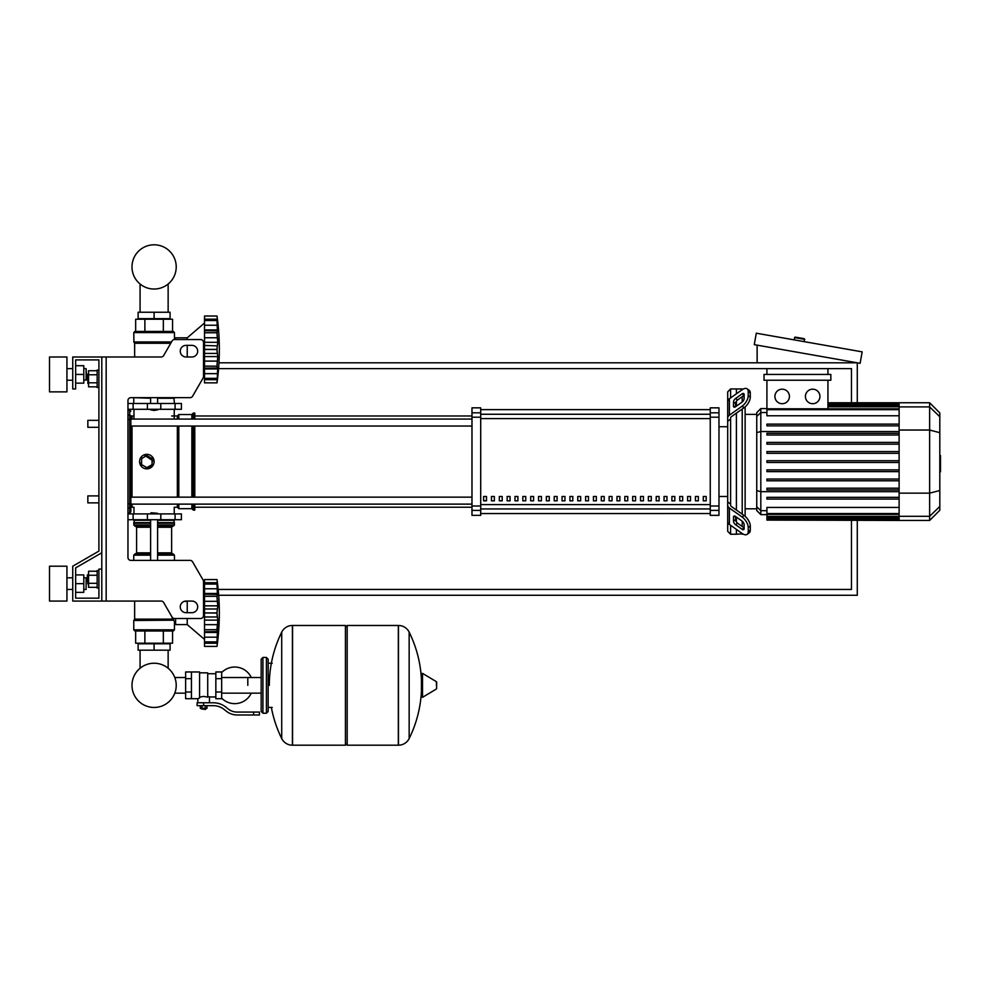 <?xml version="1.0" encoding="UTF-8"?>
<svg xmlns="http://www.w3.org/2000/svg" width="990" height="990" viewBox="0 0 990 990"><rect width="100%" height="100%" fill="white"/><g stroke="black" fill="none" stroke-linecap="round" stroke-linejoin="round"><path stroke-width="1.49" d="M106.165 356.994L106.165 601.066L101.797 601.066L101.797 356.994L161.147 356.994A2.908 2.908 0 0 0 163.659 355.546L172.05 341.018A2.908 2.908 0 0 1 174.562 339.558L200.599 339.558A2.908 2.908 0 0 1 203.507 342.466L203.507 376.559A2.908 2.908 0 0 1 203.111 378.007L192.592 396.223A2.908 2.908 0 0 1 190.08 397.671L130.853 397.671A2.908 2.908 0 0 0 127.958 400.579L127.958 557.481A2.908 2.908 0 0 0 130.853 560.389A2.908 2.908 0 0 1 127.958 557.481M106.165 601.066L161.147 601.066A2.908 2.908 0 0 1 163.659 602.526L172.05 617.055A2.908 2.908 0 0 0 174.562 618.503L200.599 618.503A2.908 2.908 0 0 0 203.507 615.594L203.507 581.514A2.908 2.908 0 0 0 203.111 580.053L192.592 561.85A2.908 2.908 0 0 0 190.08 560.389L130.853 560.389M186.071 345.374A5.816 5.816 0 0 0 180.254 351.178A5.816 5.816 0 0 0 186.071 356.994L191.874 356.994A5.816 5.816 0 0 0 197.691 351.178A5.816 5.816 0 0 0 191.874 345.374L186.071 345.374M191.874 601.066A5.816 5.816 0 0 1 197.691 606.882A5.816 5.816 0 0 1 191.874 612.699L186.071 612.699A5.816 5.816 0 0 1 180.254 606.882A5.816 5.816 0 0 1 186.071 601.066L191.874 601.066M172.05 341.018A2.908 2.908 0 0 1 174.562 339.558L175.601 339.558L175.601 337.813L187.234 337.813L187.234 339.558M200.599 339.558A2.908 2.908 0 0 1 203.507 342.466M204.522 375.878L203.507 375.012L203.507 376.559A2.908 2.908 0 0 1 203.111 378.007L192.592 396.223A2.908 2.908 0 0 1 190.08 397.671M101.797 356.994L72.74 356.994L72.74 388.959L75.648 388.959L75.648 359.902L98.901 359.902L98.901 370.074L97.156 370.074L97.156 387.498L98.901 387.498L98.901 420.342L87.85 420.342L87.85 427.309L87.85 420.342M87.85 374.133L87.85 383.439L87.85 374.133L88.556 374.133M97.156 370.73L88.556 370.73L88.556 386.843L97.156 386.843M97.156 374.764L88.556 374.764M97.156 382.808L88.556 382.808M98.901 587.998L97.156 587.998L97.156 570.562L98.901 570.562M87.85 574.633L87.85 583.927L87.269 575.215L88.556 574.633M97.156 587.33L88.556 587.33L88.556 571.23L97.156 571.23M97.156 583.308L88.556 583.308M97.156 575.252L88.556 575.252M186.071 601.066A5.816 5.816 0 0 0 184.251 601.363L187.234 601.363L187.234 612.699M204.522 586.538L203.507 587.417L203.507 581.514M203.111 580.053L192.592 561.85M75.648 359.902L98.901 359.902L75.648 359.902L98.901 359.902L98.901 551.108L72.74 566.206L72.74 601.066L101.797 601.066M101.797 569.114L98.901 569.114L98.901 598.17L75.648 598.17L75.648 567.876L101.797 552.779M140.073 650.183L140.073 668.25A22.114 22.114 0 0 0 131.992 685.34A22.114 22.114 0 0 1 154.106 663.226A22.114 22.114 0 0 1 176.22 685.34A22.114 22.114 0 0 1 154.106 707.454A22.114 22.114 0 0 1 131.992 685.34A22.114 22.114 0 0 0 154.106 707.454A22.114 22.114 0 0 0 176.22 685.34A22.114 22.114 0 0 1 154.106 707.454A22.114 22.114 0 0 1 140.073 668.25A22.114 22.114 0 0 0 150.133 707.095A22.114 22.114 0 0 0 174.785 693.149L185.625 693.149M168.139 650.183L168.139 668.25A22.114 22.114 0 0 1 174.785 677.519A22.114 22.114 0 0 0 168.139 668.25A22.114 22.114 0 0 1 174.785 677.519L185.625 677.519M140.073 312.246L140.073 284.006M168.139 312.246L168.139 284.006M87.85 495.891L87.85 502.858L87.85 495.891L98.901 495.891L98.901 427.309L98.901 495.891M857.278 402.757L857.278 362.81L218.963 362.81M218.691 595.262L857.278 595.262L857.278 520.443M851.474 520.443L851.474 589.446L218.184 589.446M218.58 368.614L851.474 368.614L851.474 402.757M794.054 339.855L795.131 337.095L804.288 338.704L804.363 341.674M757.127 362.81L757.127 345.151M862.166 351.858L860.137 363.305L754.269 344.644L756.286 333.197L862.166 351.858M247.809 685.34L247.809 677.519L247.809 685.34M221.661 698.148A18.303 18.303 0 0 0 251.287 693.149M251.287 677.519A18.303 18.303 0 0 0 221.661 672.532M191.441 671.975L199.572 671.975L199.572 698.037L197.827 698.705L185.625 698.705L185.625 671.975L191.441 671.975L191.441 698.705M215.845 696.96L209.459 696.96L209.459 702.776M215.845 678.657L215.845 698.705L221.661 698.705L221.661 671.975L215.845 671.975L215.845 678.657L221.661 678.657M215.845 673.72L207.714 673.72M207.714 696.193L209.459 696.96M199.572 697.121L203.643 696.403L207.714 697.121L207.714 672.841L199.572 672.841M205.97 708.877L201.317 708.877L205.388 709.459L205.97 708.296M205.326 705.672L205.326 708.296L206.997 708.296L206.997 705.672M200.289 705.672L200.289 708.296L205.326 708.296M201.972 705.672L201.972 708.296M253.626 714.978L259.43 714.978L259.43 712.07L253.626 712.07L253.626 714.978L237.154 714.978A17.436 17.436 0 0 1 226.264 711.154L224.185 709.496A17.436 17.436 0 0 0 213.296 705.672L197.109 705.672L197.109 702.776L203.643 702.776L203.643 705.672M203.643 702.776L213.296 702.776A20.345 20.345 0 0 1 226.005 707.231L228.084 708.89A14.528 14.528 0 0 0 237.154 712.07L253.626 712.07M215.845 692.022L221.661 692.022M191.441 678.657L185.625 678.657M191.441 692.022L185.625 692.022M398.327 745.198L398.327 625.482L398.475 745.198A11.917 11.917 0 0 0 409.155 738.552L409.155 632.127A11.917 11.917 0 0 0 398.475 625.482L347.181 625.482L347.181 745.198L398.327 745.198M421.431 685.34L421.431 673.98L422.52 673.361L422.52 697.319L421.431 696.688L421.431 685.34M436.677 685.34L436.677 682.259L436.677 685.34M271.359 707.417A120.297 120.297 0 0 0 281.717 738.552L281.717 632.127A11.917 11.917 0 0 1 292.409 625.482L345.436 625.482L345.436 745.198L292.557 745.198L292.557 625.482L292.409 745.198A11.917 11.917 0 0 1 281.717 738.552L281.717 685.34M266.409 657.447L262.919 657.447L262.919 713.233L266.409 713.233L266.409 657.447L268.154 659.191L268.154 663.251L272.213 663.251M266.409 713.233L268.154 711.488L268.154 659.191M98.901 551.108L98.901 420.342M98.901 598.17L75.648 598.17L98.901 598.17L75.648 598.17L75.648 592.354L83.791 592.354L83.791 574.918L75.648 574.918L75.648 567.876L75.648 592.354M127.958 513.897L181.417 513.897L181.417 519.713L127.958 519.713M150.616 513.315L157.596 513.315L151.198 512.733L150.616 513.897M204.522 639.429L187.234 624.603L175.601 624.603L175.601 618.503M217.008 612.934L204.522 612.934L204.522 605.843L217.751 605.843L217.008 612.934L217.751 620.136L217.008 641.953L217.751 639.651L217.008 646.396L204.522 646.396L204.522 641.953L217.008 641.953L217.404 641.173M217.008 596.228L204.522 596.228L204.522 593.468L217.751 593.468L217.008 596.228L217.751 605.843M204.522 605.843L204.522 596.327L217.008 596.327L217.033 597.329M217.404 584.793L217.008 584.026L204.522 584.026L204.522 579.571L217.008 579.571L217.751 586.327L217.008 584.026L217.404 594.408L204.522 594.223M204.522 593.468L204.522 584.075L217.008 584.075M217.713 585.61L217.565 584.125M217.367 582.504L217.243 581.464L217.367 582.504M204.522 588.778L217.404 588.778L217.404 594.408M204.522 601.314L217.404 601.314L217.651 603.38L217.07 598.133M204.522 608.999L217.404 608.999L217.713 607.155L217.268 609.419M217.651 618.094L217.404 616.968L217.651 618.094M217.651 622.586L217.713 621.621L217.651 622.586M217.651 634.726L217.404 637.189L204.522 637.189L204.522 632.499L217.751 632.499L217.713 633.786M217.107 645.591L217.243 644.515L217.107 645.591M217.651 641.037L217.713 640.369L217.651 641.037M217.701 639.651L217.404 643.24L204.522 643.24M217.008 641.891L204.522 641.891L204.522 637.189M204.522 632.499L204.522 631.744L217.404 631.558L217.751 632.499M204.522 631.744L204.522 629.739L217.008 629.739L217.404 631.558M204.522 612.934L217.008 613.045L217.033 614.109M217.008 629.652L204.522 629.739M204.522 646.396L217.008 646.396A241.337 241.337 0 0 0 217.008 579.571L204.522 579.571L217.008 579.571M204.522 629.652L204.522 620.136L217.751 620.136M204.522 620.136L204.522 613.045M187.234 618.503L187.234 624.603M138.117 650.183L170.082 650.183L170.082 643.785L138.117 643.785L138.117 650.183M154.106 650.183L154.106 643.785M173.287 631.001L134.925 631.001L133.761 629.838L174.45 629.838L173.287 631.001L174.45 629.838L174.45 621.708L175.601 621.708M174.45 621.708L171.938 616.869L172.569 619.134L134.64 619.134L134.64 601.066M173.757 620.186L133.761 620.495L133.761 629.838L134.925 631.001M134.467 619.542L173.634 620.074L133.761 620.495L134.64 619.134M172.557 631.001L172.557 643.203L135.655 643.203L135.655 631.001M163.338 631.001L163.338 643.203M144.874 631.001L144.874 643.203M174.45 560.389L174.45 555.167L157.596 555.167M133.761 560.389L133.761 555.167L134.925 554.004L150.616 554.004M157.596 552.841L171.629 552.841L171.629 527.262L157.596 527.262M150.616 552.841L136.583 552.841L136.583 527.262L135.42 526.111M150.616 526.111L134.925 526.111L133.761 524.947L134.343 519.713M157.596 524.947L174.45 524.947L173.869 519.713M174.45 520.294L157.596 520.294M150.616 520.294L133.761 520.294M174.45 522.621L157.596 522.621M150.616 522.621L133.761 522.621M174.153 522.906L157.596 522.906M150.616 522.906L134.058 522.906M174.45 523.203L157.596 523.203M150.616 523.203L133.761 523.203M173.287 526.111L174.45 524.947L173.287 526.111L157.596 526.111M173.287 554.004L174.45 555.167L173.287 554.004L157.596 554.004M217.07 611.102L217.033 611.857M217.194 599.68L217.268 600.41M217.651 584.929L217.404 582.739L204.522 582.739M217.404 601.301L217.119 598.925M217.07 614.877L217.119 615.533M204.522 624.665L217.404 624.665L217.119 627.054M217.07 627.833L217.033 628.638M154.106 410.454L150.616 409.872L157.596 409.872L154.106 410.454M204.522 323L187.234 337.813M187.234 345.374L187.234 356.994M217.651 359.048L217.713 358.083L217.651 359.048M217.651 371.176L217.008 382.858L204.522 382.858L204.522 378.403L217.008 378.403L217.404 377.623M217.701 376.101L217.713 376.819M217.107 382.041L217.243 380.964L217.107 382.041M217.008 378.353L204.522 378.353L204.522 368.961L217.751 368.961L217.713 370.235M217.008 366.189L217.751 368.961L217.404 368.008L204.522 368.193L204.522 366.189L217.008 366.189L204.522 366.102L204.522 356.586L217.751 356.586L217.008 366.102M204.522 368.961L204.522 368.193M217.008 349.383L204.522 349.383L204.522 342.293L217.751 342.293L217.008 349.383L217.751 356.586M204.522 356.586L204.522 349.495L217.008 349.495L217.033 350.559M217.008 332.689L204.522 332.689L204.522 329.918L217.751 329.918L217.008 332.689L217.751 342.293M204.522 342.293L204.522 332.776L217.008 332.776L217.033 333.779M217.404 321.255L217.008 320.475L204.522 320.475L204.522 316.02L217.008 316.02L217.751 322.777L217.008 320.475L217.404 330.87L204.522 330.685M204.522 329.918L204.522 320.525L217.008 320.525M217.751 322.777L217.404 319.188L217.738 322.851M217.367 318.953L217.243 317.914L217.367 318.953M217.713 328.643L217.565 326.725M217.404 330.87L217.751 329.918M217.651 344.334L217.713 343.604L217.651 344.334M204.522 337.763L217.404 337.763L217.651 339.83L217.07 334.595M204.522 316.02L217.008 316.02L204.522 316.02M204.522 382.858L217.008 382.858A241.337 241.337 0 0 0 217.008 316.02M170.082 312.246L138.117 312.246L138.117 318.644L170.082 318.644L170.082 312.246M154.106 312.246L154.106 318.644M154.106 331.427L173.287 331.427L174.45 332.591L133.761 332.591L134.925 331.427L154.106 331.427M174.45 339.558L174.45 332.591L173.287 331.427M171.282 342.342L133.935 342.342L133.761 332.591L134.925 331.427M134.64 356.994L134.64 343.282L170.738 343.282M163.338 331.427L163.338 319.226L172.557 319.226L172.557 331.427M135.655 331.427L135.655 319.226L163.338 319.226M144.874 331.427L144.874 319.226M173.869 397.671L174.45 403.487M134.343 397.671L150.616 398.252M157.596 398.252L174.45 398.252M133.761 398.252L133.761 403.487M217.404 373.651L204.522 373.651L217.404 373.651L217.751 368.961M217.651 377.487L217.404 379.69L204.522 379.69L217.404 379.69M204.522 361.115L217.404 361.115L217.119 363.503M217.07 364.283L217.033 365.1M217.07 351.326L217.119 351.982M204.522 345.461L217.268 345.869M217.07 347.552L217.033 348.319M217.194 336.142L217.268 336.872M204.522 319.188L217.404 319.188L217.565 320.587M217.651 321.391L217.713 322.059M217.651 327.702L217.404 325.24L204.522 325.24M217.404 337.763L217.119 335.375M127.958 409.291L181.417 409.291L181.417 403.487L127.958 403.487M176.22 266.916A22.114 22.114 0 0 0 154.106 244.802A22.114 22.114 0 0 0 131.992 266.916A22.114 22.114 0 0 0 154.106 289.031A22.114 22.114 0 0 0 176.22 266.916M939.807 455.586L940.5 455.586L940.5 467.614L939.807 467.614M940.5 466.179L939.807 466.179M940.5 467.614L940.5 471.797L939.807 471.797M940.5 471.797L939.807 472.044M730.595 397.906L730.595 388.959L736.399 388.959L736.399 393.797L736.399 388.959L742.215 388.959L742.215 389.689M730.595 504.083L730.595 505.098A2.908 2.054 0 0 0 731.449 506.546L744.121 515.518L742.067 516.966L729.395 508.006A5.816 4.109 180 0 1 727.687 505.098L727.687 502.004L730.595 504.083L730.595 419.117L727.687 421.196L727.687 418.102A5.816 4.109 -0 0 1 729.395 415.194L742.067 406.222L744.121 407.682L731.449 416.642A2.908 2.054 180 0 0 730.595 418.102L730.595 419.117M747.104 534.365L749.158 532.905A8.712 4.356 -125.3 0 0 750.284 530.145L748.23 531.605A8.712 4.356 54.7 0 1 747.104 534.365A8.712 4.356 54.7 0 1 742.067 533.412L729.395 524.44A5.816 4.109 -0 0 1 727.687 521.532L727.687 505.098L727.687 531.333L730.595 534.241L730.595 525.294M727.687 531.333L730.595 534.241L736.399 534.241L736.399 529.403L736.399 534.241L742.661 533.796M736.399 522.002L736.399 517.077L736.399 522.002M736.399 510.06L736.399 413.139L736.399 510.06M736.399 406.123L736.399 401.197L736.399 406.123M733.503 406.123L733.503 402.014A2.908 1.448 125.3 0 1 735.558 398.512L742.067 393.896A2.908 1.448 125.3 0 1 743.75 393.587A2.908 1.448 125.3 0 1 744.121 394.503L744.121 398.611A2.908 1.448 125.3 0 1 742.067 402.113L735.558 406.729A2.908 1.448 125.3 0 1 733.875 407.039A2.908 1.448 125.3 0 1 733.503 406.123L734.865 407.088M742.067 393.896L744.121 395.357L737.612 399.96A2.908 1.448 -54.7 0 0 735.558 403.462L735.558 406.729M733.503 521.186L733.503 517.077A2.908 1.448 54.7 0 1 733.875 516.149A2.908 1.448 54.7 0 1 735.558 516.471L735.558 519.725A2.908 1.448 -125.3 0 0 737.612 523.24L744.121 527.843L742.067 529.304L735.558 524.688A2.908 1.448 54.7 0 1 733.503 521.186L735.558 519.725M735.558 516.471L742.067 521.074A2.908 1.448 54.7 0 1 744.121 524.589L744.121 528.697A2.908 1.448 54.7 0 1 743.75 529.613A2.908 1.448 54.7 0 1 742.067 529.304M744.121 407.682A8.712 4.356 -54.7 0 0 750.284 397.163L750.284 393.042A8.712 4.356 -54.7 0 0 749.158 390.295L747.104 388.835A8.712 4.356 125.3 0 0 742.067 389.788L729.395 398.76A5.816 4.109 180 0 0 727.687 401.668L727.687 418.102L727.687 391.867L730.595 388.959L727.687 391.867M750.284 397.163L748.23 395.703A8.712 4.356 125.3 0 1 742.067 406.222M748.23 395.703L748.23 391.595L750.284 393.042M747.104 388.835A8.712 4.356 125.3 0 1 748.23 391.595M748.23 531.605L748.23 527.497L750.284 526.037A8.712 4.356 -125.3 0 0 744.121 515.518M742.067 516.966A8.712 4.356 54.7 0 1 748.23 527.497M750.284 530.145L750.284 526.037M727.687 404.762L727.687 502.004M756.744 508.811L745.124 508.811M756.744 414.377L745.124 414.377M742.215 396.705L742.215 402.014M742.215 409.031L742.215 514.169M742.215 521.186L742.215 526.494M742.215 533.511L742.215 534.241M812.679 389.181A7.264 7.264 0 0 1 819.943 396.446A7.264 7.264 0 0 1 812.679 403.71A7.264 7.264 0 0 1 805.415 396.446A7.264 7.264 0 0 1 812.679 389.181M782.174 389.181A7.264 7.264 0 0 1 789.438 396.446A7.264 7.264 0 0 1 782.174 403.71A7.264 7.264 0 0 1 774.91 396.446A7.264 7.264 0 0 1 782.174 389.181M764.008 374.43L764.008 380.234L830.845 380.234L830.845 374.43L764.008 374.43M899.118 415.775L766.916 415.775L766.916 380.234M827.937 380.234L827.937 408.796M827.937 368.614L827.937 374.43M766.916 374.43L766.916 368.614M760.815 408.573L756.744 412.644L756.744 510.555L760.815 514.627L760.815 408.573L766.916 408.573M745.124 516.31L745.124 406.89M766.916 520.096L899.118 520.443L766.916 520.096L766.916 507.425L899.118 507.425M929.635 402.757L929.635 520.443L939.807 510.271L939.807 412.929L929.635 402.757L899.118 402.757L899.118 520.096M766.916 479.036L899.118 479.036L766.916 479.036L766.916 480.781L899.118 480.781M766.916 469.879L899.118 469.879L766.916 469.879L766.916 471.624L899.118 471.624M766.916 497.339L899.118 497.339L766.916 497.339L766.916 499.084L899.118 499.084M766.916 488.181L899.118 488.181L766.916 488.181L766.916 489.926L899.118 489.926M899.118 462.466L766.916 462.466L766.916 460.721L899.118 460.721M899.118 442.419L766.916 442.419L766.916 444.164L899.118 444.164M899.118 451.576L766.916 451.576L766.916 453.321L899.118 453.321M899.118 424.116L766.916 424.116L766.916 425.861L899.118 425.861M899.118 433.274L766.916 433.274L766.916 435.006L899.118 435.006M703.284 496.473L706.179 496.473L706.179 500.829L703.284 500.829L703.284 496.473M695.438 496.473L698.346 496.473L698.346 500.829L695.438 500.829L695.438 496.473M687.592 496.473L690.5 496.473L690.5 500.829L687.592 500.829L687.592 496.473M679.746 496.473L682.654 496.473L682.654 500.829L679.746 500.829L679.746 496.473M671.901 496.473L674.809 496.473L674.809 500.829L671.901 500.829L671.901 496.473M664.055 496.473L666.963 496.473L666.963 500.829L664.055 500.829L664.055 496.473M656.209 496.473L659.117 496.473L659.117 500.829L656.209 500.829L656.209 496.473M648.363 496.473L651.271 496.473L651.271 500.829L648.363 500.829L648.363 496.473M640.518 496.473L643.426 496.473L643.426 500.829L640.518 500.829L640.518 496.473M632.672 496.473L635.58 496.473L635.58 500.829L632.672 500.829L632.672 496.473M624.826 496.473L627.734 496.473L627.734 500.829L624.826 500.829L624.826 496.473M616.98 496.473L619.889 496.473L619.889 500.829L616.98 500.829L616.98 496.473M609.135 496.473L612.043 496.473L612.043 500.829L609.135 500.829L609.135 496.473M601.289 496.473L604.197 496.473L604.197 500.829L601.289 500.829L601.289 496.473M593.443 496.473L596.351 496.473L596.351 500.829L593.443 500.829L593.443 496.473M585.597 496.473L588.505 496.473L588.505 500.829L585.597 500.829L585.597 496.473M577.752 496.473L580.66 496.473L580.66 500.829L577.752 500.829L577.752 496.473M569.906 496.473L572.814 496.473L572.814 500.829L569.906 500.829L569.906 496.473M562.06 496.473L564.968 496.473L564.968 500.829L562.06 500.829L562.06 496.473M554.214 496.473L557.123 496.473L557.123 500.829L554.214 500.829L554.214 496.473M546.369 496.473L549.277 496.473L549.277 500.829L546.369 500.829L546.369 496.473M538.523 496.473L541.431 496.473L541.431 500.829L538.523 500.829L538.523 496.473M530.677 496.473L533.585 496.473L533.585 500.829L530.677 500.829L530.677 496.473M522.831 496.473L525.74 496.473L525.74 500.829L522.831 500.829L522.831 496.473M514.986 496.473L517.894 496.473L517.894 500.829L514.986 500.829L514.986 496.473M507.14 496.473L510.048 496.473L510.048 500.829L507.14 500.829L507.14 496.473M499.307 496.473L502.202 496.473L502.202 500.829L499.307 500.829L499.307 496.473M491.461 496.473L494.357 496.473L494.357 500.829L491.461 500.829L491.461 496.473M483.615 496.473L486.511 496.473L486.511 500.829L483.615 500.829L483.615 496.473M710.251 409.65L480.707 409.65M480.707 513.538L710.251 513.538L480.707 513.562M727.687 426.727L718.975 426.727M727.687 496.473L718.975 496.473M480.707 409.637L710.251 409.637M480.707 417.198L480.707 407.843L471.983 407.843L471.983 515.357L480.707 515.357L480.707 417.198L471.983 417.198M710.251 417.198L718.975 417.198L718.975 407.843L710.251 407.843L710.251 515.357L718.975 515.357L718.975 506.001L710.251 506.001M718.975 417.198L718.975 506.001M471.983 497.153L130.853 497.153L130.853 426.046L130.853 497.153L130.853 426.046L471.983 426.046M132.017 419.079L132.017 415.986A1.163 1.163 0 0 0 130.853 417.137L130.853 419.079L471.983 419.079M486.511 500.829L486.511 496.473M483.615 500.643L486.511 500.643M194.783 426.046L194.783 497.153M194.783 504.12L194.783 510.122L193.335 510.122L193.335 504.12M193.335 426.046L193.335 497.153M191.874 426.046L191.874 497.153M191.874 504.12L191.874 508.674L193.335 510.122M178.806 426.046L178.806 497.153M178.806 504.12L178.806 508.674L191.874 508.674M177.346 426.046L177.346 497.153M177.346 504.12L177.346 507.214L178.806 508.674M153.549 464.384L146.842 468.864L144.057 468.307M141.706 466.736L139.578 461.6A7.264 7.264 0 0 1 146.842 454.336A7.264 7.264 0 0 1 154.106 461.6A7.264 7.264 0 0 1 146.842 468.864A7.264 7.264 0 0 1 139.578 461.6M133.972 513.897L133.972 507.214L132.017 507.214A1.163 1.163 0 0 1 130.853 506.051L130.853 504.12L130.853 506.051A1.163 1.163 0 0 0 132.017 507.214L132.017 504.12M140.135 458.815L141.706 456.464M144.057 454.893L154.106 461.6M146.842 467.639L141.607 464.619L141.607 458.58L146.842 455.561L152.076 458.58L152.076 464.619L146.842 467.639M171.629 415.986L177.346 415.986L177.346 419.079M177.346 415.986L178.806 414.525L178.806 419.079M178.806 414.525L191.874 414.525L191.874 419.079M191.874 414.525L193.335 413.078L193.335 419.079M193.335 413.078L194.783 413.078L194.783 419.079M133.972 415.986L132.017 415.986A1.163 1.163 0 0 0 130.853 417.137L130.853 416.258A1.163 1.126 180 0 0 129.702 415.119L129.702 513.03L130.853 511.867L130.853 416.258M130.853 497.153L130.853 461.6M471.983 504.12L130.853 504.12L130.853 506.051M127.958 513.03L129.702 513.03L130.853 511.867L130.853 506.942A1.163 1.126 180 0 1 129.702 508.08L127.958 508.08M49.5 391.867L49.5 356.994L66.936 356.994L66.936 391.867L49.5 391.867M86.118 380.234L86.118 368.614L86.687 379.653L83.791 380.234M49.5 583.642L49.5 601.066L66.936 601.066L66.936 566.206L49.5 566.206L49.5 583.642M86.118 589.446L86.118 577.826L86.118 589.446L83.791 589.446M75.648 583.642L83.791 583.642M75.648 365.706L83.791 365.706L83.791 383.142L75.648 383.142M75.648 374.43L83.791 374.43M98.901 359.902L98.901 370.074L98.901 359.902M75.648 574.918L75.648 567.876M794.463 337.565L804.759 339.384M398.475 745.198L398.475 625.482M436.677 688.409L436.33 681.64L422.52 673.361M292.409 625.482L292.409 745.198M175.094 519.713L175.094 513.897M133.118 519.713L133.118 513.897M147.411 519.713L147.411 513.897M160.801 519.713L160.801 513.897M204.522 616.968L217.404 616.968M150.616 555.167L133.761 555.167L134.925 554.004M150.616 524.947L133.761 524.947L134.925 526.111M150.616 527.262L136.583 527.262M204.522 353.418L217.404 353.418M170.973 342.874L134.467 342.874L133.761 341.934L171.518 341.934M175.094 403.487L175.094 409.291M133.118 403.487L133.118 409.291M147.411 403.487L147.411 409.291M160.801 403.487L160.801 409.291M940.5 461.612L939.807 461.612M940.5 457.021L939.807 457.021M735.558 403.462L733.503 402.014M737.612 399.96L735.558 398.512M734.865 516.112L733.503 517.077M737.612 523.24L735.558 524.688M729.395 415.194L729.395 398.76M729.395 524.44L729.395 508.006M899.118 403.982L827.937 403.982M899.118 405.021L827.937 405.021M899.118 406.779L827.937 406.779M766.916 412.521L760.815 412.521L756.744 416.443M899.118 431.541L760.815 431.541L756.744 432.593M766.916 510.679L760.815 510.679L756.744 506.744M756.744 490.607L760.815 491.659L899.118 491.659M899.118 409.674L766.916 409.674M899.118 518.178L766.916 518.178M899.118 519.218L766.916 519.218M899.118 513.525L766.916 513.525M899.118 516.421L766.916 516.421M939.807 416.728L929.635 406.902L899.118 406.902M899.118 430.044L929.635 430.044L939.807 432.667M899.118 493.156L929.635 493.156L939.807 490.533M899.118 516.297L929.635 516.297L939.807 506.472M710.251 414.253L480.707 414.253M710.251 504.603L480.707 504.603M480.707 508.934L710.251 508.934M480.707 418.597L710.251 418.597M480.707 412.818L471.983 412.818M718.975 412.818L710.251 412.818M480.707 506.001L471.983 506.001M471.983 510.382L480.707 510.382M710.251 510.382L718.975 510.382M132.017 497.153L132.017 426.046M130.853 503.502L127.958 503.774M130.853 419.698L127.958 419.426M127.958 410.169L129.702 410.169L129.702 415.119L127.958 415.119M88.556 383.439L87.85 383.439M88.556 583.927L87.85 583.927M98.901 502.858L87.85 502.858M98.901 427.309L87.85 427.309M261.174 693.149L221.661 693.149M261.174 677.519L221.661 677.519M197.827 698.705L197.827 702.776M268.154 707.417L272.213 707.417M409.155 738.552A120.297 120.297 0 0 0 421.431 691.243M421.431 679.425A120.297 120.297 0 0 0 409.155 632.127M436.33 681.64L436.677 682.259M436.33 689.04L422.52 697.319M345.436 627.227L347.181 625.482M345.436 743.453L347.181 745.198M281.717 632.127A120.297 120.297 0 0 0 269.317 685.34M262.919 713.233L261.174 711.488L261.174 659.191L262.919 657.447M174.24 513.897L174.24 507.214L177.346 507.214M150.616 519.713L150.616 560.389M157.596 560.389L157.596 519.713M204.522 583.494L217.082 583.494M204.522 642.485L217.082 642.485M171.629 552.841L172.792 554.004M171.629 527.262L172.792 526.111M136.583 552.841L135.42 554.004M157.596 397.671L157.596 403.487M150.616 397.671L150.616 403.487M204.522 378.935L217.082 378.935M204.522 319.943L217.082 319.943M174.24 409.291L174.24 419.079M133.972 409.291L133.972 419.079M899.118 402.757L827.937 402.757M827.937 403.103L899.118 403.103M827.937 404.143L899.118 404.143M827.937 405.912L899.118 405.912M766.916 514.627L760.815 514.627M766.916 408.796L899.118 408.796M899.118 519.045L766.916 519.045M899.118 514.404L766.916 514.404M899.118 517.287L766.916 517.287M929.635 520.443L899.118 520.443M194.783 507.214L471.983 507.214M194.783 415.986L471.983 415.986M129.702 410.169L130.853 411.333L129.702 410.169M66.936 380.234L72.74 380.234M72.74 589.446L66.936 589.446M83.791 577.826L86.118 577.826M72.74 577.826L66.936 577.826M83.791 368.614L86.118 368.614M72.74 368.614L66.936 368.614"/></g></svg>

